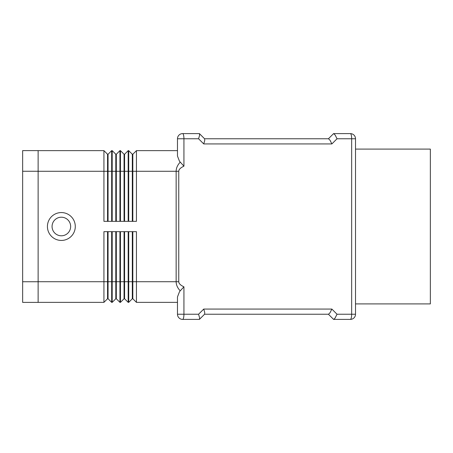 <?xml version="1.0" encoding="UTF-8"?>
<svg xmlns="http://www.w3.org/2000/svg" width="453" height="453" viewBox="0 0 453 453"><rect width="100%" height="100%" fill="white"/><g stroke="black" fill="none" stroke-linecap="round" stroke-linejoin="round"><path stroke-width="0.68" d="M75.289 226.5A13.935 13.935 0 0 1 61.353 240.435A13.935 13.935 0 0 1 47.423 226.5A13.935 13.935 0 0 1 61.353 212.565A13.935 13.935 0 0 1 75.289 226.5M70.645 226.5A9.292 9.292 0 0 1 61.353 235.792A9.292 9.292 0 0 1 52.067 226.5A9.292 9.292 0 0 1 61.353 217.208A9.292 9.292 0 0 1 70.645 226.5M180.215 162.163C177.531 165.039 176.172 168.08 176.149 171.279L176.149 281.721L178.754 281.721L178.754 171.279C178.793 169.462 180.521 167.757 183.935 166.172L179.479 161.257L177.474 156.075L177.474 138.765L198.573 138.765L199.563 135.458L199.49 133.692L204.569 138.765L328.425 138.765L333.584 133.607M199.405 133.607L182.633 133.607A5.159 5.159 0 0 0 177.474 138.765L177.474 150.639L136.444 150.639L132.831 154.252L132.831 221.341M132.316 231.659L132.316 298.748L132.831 298.748L136.444 302.361L136.444 281.721L176.149 281.721C176.172 284.92 177.531 287.961 180.215 290.837L183.935 286.828C180.521 285.243 178.793 283.538 178.754 281.721M180.215 290.837L179.479 291.743L177.474 296.925L177.474 314.235A5.159 5.159 0 0 0 182.633 319.393L199.405 319.393L204.648 314.15L204.722 312.377L203.731 309.071L198.573 314.235L199.62 317.881L199.405 319.393M333.584 319.393L328.425 314.235L204.569 314.235L328.544 314.235L330.056 312.723L331.868 309.071L203.731 309.071M335.005 318.193L333.702 319.393L350.356 319.393A5.159 5.159 0 0 0 355.52 314.235L355.52 138.765A5.159 5.159 0 0 0 354.008 135.119A5.159 5.159 0 0 1 355.52 138.765L351.658 138.765L351.658 314.235A5.159 1.302 90 0 1 351.279 317.881A5.159 1.302 90 0 1 350.356 319.393A5.159 5.159 0 0 0 354.008 317.881A5.159 5.159 0 0 1 350.356 319.393A5.159 5.159 0 0 0 355.52 314.235L337.026 314.235L335.005 318.193M350.356 133.607L333.702 133.607L335.214 135.119L337.026 138.765L351.658 138.765A5.159 1.302 90 0 0 351.279 135.119A5.159 1.302 90 0 0 350.356 133.607A5.159 5.159 0 0 1 354.008 135.119A5.159 5.159 0 0 0 350.356 133.607M198.573 138.765L203.731 143.929L331.868 143.929L330.056 140.277L328.544 138.765L204.569 138.765M203.731 143.929L204.722 140.623L204.648 138.85L199.49 133.692M355.52 149.088L430.35 149.088L430.35 303.912L355.52 303.912M136.444 302.361L177.474 302.361L177.474 314.235L183.935 314.235L183.935 286.828M132.316 221.341L132.316 154.252L128.703 150.639L128.703 221.341L136.444 221.341L136.444 150.639M124.06 221.341L124.06 154.252L120.447 150.639L120.447 221.341L128.188 221.341L128.188 150.639L128.703 150.639M115.804 221.341L115.804 154.252L112.191 150.639L112.191 221.341L119.932 221.341L119.932 150.639L116.319 154.252L116.319 221.341M38.131 150.639L103.93 150.639L103.93 221.341L111.676 221.341L111.676 150.639L112.191 150.639M115.804 231.659L115.804 298.748L112.191 302.361L111.676 302.361L111.676 231.659L103.93 231.659L103.93 302.361L107.542 298.748L108.063 298.748L108.063 231.659M115.804 298.748L116.319 298.748L119.932 302.361L119.932 231.659L112.191 231.659L112.191 302.361M124.575 298.748L128.188 302.361L128.188 231.659L120.447 231.659L120.447 302.361L124.06 298.748L124.575 298.748L124.575 231.659M132.831 298.748L132.831 281.721L136.444 281.721L136.444 231.659L128.703 231.659L128.703 302.361L132.316 298.748M124.06 231.659L124.06 281.721L132.831 281.721L132.831 231.659M116.319 298.748L116.319 281.721L124.06 281.721L124.06 298.748M107.542 231.659L107.542 281.721L116.319 281.721L116.319 231.659M119.932 302.361L120.447 302.361M128.188 302.361L128.703 302.361M111.676 302.361L108.063 298.748M38.131 281.721L107.542 281.721L107.542 298.748M38.131 302.361L103.93 302.361M124.06 154.252L124.575 154.252L128.188 150.639M124.575 154.252L124.575 221.341M119.932 150.639L120.447 150.639M132.316 154.252L132.831 154.252M115.804 154.252L116.319 154.252M111.676 150.639L108.063 154.252L108.063 221.341M107.542 221.341L107.542 154.252L103.93 150.639M107.542 154.252L108.063 154.252M38.131 171.257L38.131 150.611L22.65 150.611L22.65 171.257L38.131 171.257L38.131 302.389L22.65 302.389L22.65 171.257M183.935 166.172L183.935 138.765A5.159 1.302 90 0 0 183.556 135.119A5.159 1.302 90 0 0 182.633 133.607A5.159 5.159 0 0 0 178.986 135.119M178.986 317.881A5.159 5.159 0 0 0 182.633 319.393A5.159 1.302 90 0 0 183.556 317.881A5.159 1.302 90 0 0 183.935 314.235L198.573 314.235M178.754 171.279L38.131 171.279M331.868 143.929L337.026 138.765M337.026 314.235L331.868 309.071M22.65 281.743L38.131 281.743"/></g></svg>

